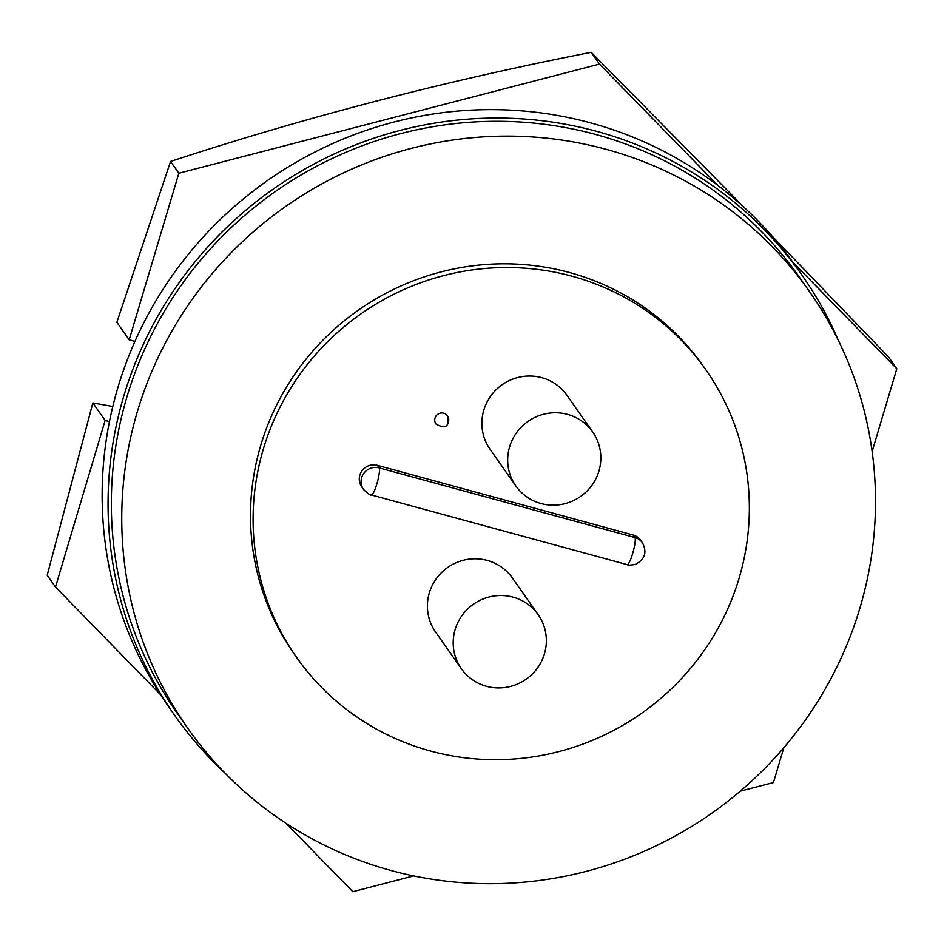 <?xml version="1.0" encoding="UTF-8"?>
<svg xmlns="http://www.w3.org/2000/svg" width="944" height="944" viewBox="0 0 944 944"><rect width="100%" height="100%" fill="white"/><g stroke="black" fill="none" stroke-linecap="round" stroke-linejoin="round"><path stroke-width="1.42" d="M109.433 421.626L105.138 420.446L92.842 402.935L47.2 575.238L55.484 587.038L160.48 694.631M92.842 402.935L112.773 406.51M718.124 185.661L599.499 64.098L591.215 52.309C445.828 80.759 305.608 117.139 170.557 161.448L116.879 322.305L129.186 339.816L134.945 341.386M599.499 64.098L178.841 173.236L129.186 339.816M105.138 420.446L55.484 587.038M286.044 823.298L352.785 891.691L413.661 875.902M740.285 791.155L773.443 782.552L783.839 747.683M872.126 451.515L896.8 368.762L792.948 262.338M178.841 173.236L170.557 161.448M896.8 368.762L888.516 356.962L771.885 235.882M745.052 208.294L591.215 52.309M739.046 578.377A250.101 244.083 -35.1 0 1 539.732 755.778A250.101 244.083 -35.1 0 1 296.558 657.354A250.101 244.083 -35.1 0 1 263.4 448.848A250.101 244.083 -35.1 0 1 462.725 271.447A250.101 244.083 -35.1 0 1 705.9 369.871A250.101 244.083 -35.1 0 1 739.046 578.377M705.9 369.871L703.292 366.166A250.101 244.083 144.9 0 0 460.117 267.742A250.101 244.083 144.9 0 0 260.804 445.143A250.101 244.083 144.9 0 0 293.95 653.649L296.558 657.354M859.842 608.278A379.877 370.732 -35.1 0 1 557.113 877.731A379.877 370.732 -35.1 0 1 187.762 728.237A379.877 370.732 -35.1 0 1 137.399 411.537A379.877 370.732 -35.1 0 1 440.14 142.084A379.877 370.732 -35.1 0 1 809.492 291.578A379.877 370.732 -35.1 0 1 859.842 608.278M809.492 291.578L799.084 276.757A379.877 370.732 144.9 0 0 429.732 127.263A379.877 370.732 144.9 0 0 126.992 396.716A379.877 370.732 144.9 0 0 177.342 713.416L187.762 728.237M540.983 503.53A46.952 45.819 -35.1 0 1 515.837 485.948A46.952 45.819 -35.1 0 1 516.616 432.623A46.952 45.819 -35.1 0 1 567.556 414.392A46.952 45.819 -35.1 0 1 592.69 431.974A46.952 45.819 -35.1 0 1 591.912 485.299A46.952 45.819 -35.1 0 1 540.983 503.53M592.69 431.974L566.896 395.253A46.952 45.819 144.9 0 0 541.762 377.659A46.952 45.819 144.9 0 0 490.821 395.89A46.952 45.819 144.9 0 0 490.042 449.214L515.837 485.948M486.49 686.3A46.952 45.819 -35.1 0 1 461.356 668.706A46.952 45.819 -35.1 0 1 462.123 615.382A46.952 45.819 -35.1 0 1 513.064 597.151A46.952 45.819 -35.1 0 1 538.21 614.745A46.952 45.819 -35.1 0 1 537.431 668.069A46.952 45.819 -35.1 0 1 486.49 686.3M538.21 614.745L512.415 578.011A46.952 45.819 144.9 0 0 487.269 560.429A46.952 45.819 144.9 0 0 436.329 578.66A46.952 45.819 144.9 0 0 435.562 631.984L461.356 668.706M640.693 540.31A14.16 13.818 144.9 0 0 633.117 535L377.352 465.345A14.16 13.818 144.9 0 0 361.753 486.927L363.534 489.452A14.16 13.818 -35.1 0 1 379.122 467.882A14.16 2.395 105.2 0 1 376.892 483.847A14.16 2.395 105.2 0 1 371.393 494.975L627.17 564.63C627.453 565.326 630.108 565.267 635.135 564.477C644.858 559.627 647.313 552.405 642.475 542.835L640.693 540.31M224.353 772.428A383.181 373.954 -35.1 0 1 174.64 715.316A383.181 373.954 -35.1 0 1 180.941 280.132A383.181 373.954 -35.1 0 1 596.643 131.346A383.181 373.954 -35.1 0 1 801.786 274.857A383.181 373.954 -35.1 0 1 838.638 340.996M801.786 274.857L795.863 266.432A383.181 373.954 144.9 0 0 590.732 122.921A383.181 373.954 144.9 0 0 175.029 271.707A383.181 373.954 144.9 0 0 168.728 706.891L174.64 715.316M448.459 421.756A7.08 6.903 144.9 0 0 440.647 413.071A7.08 6.903 144.9 0 0 435.939 423.986C442.76 427.951 446.854 427.549 448.199 422.794L447.527 415.856M633.117 535L634.899 537.525A14.16 13.818 -35.1 0 1 642.475 542.835M377.352 465.345L379.122 467.882L634.899 537.525A14.16 2.395 105.2 0 1 632.669 553.491A14.16 2.395 105.2 0 1 627.17 564.63M363.534 489.452C367.983 493.795 370.603 495.635 371.393 494.975"/></g></svg>
